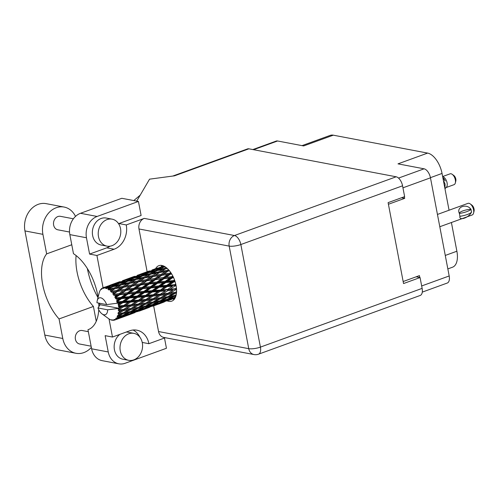<?xml version="1.0" encoding="UTF-8"?>
<svg xmlns="http://www.w3.org/2000/svg" width="499" height="499" viewBox="0 0 499 499"><rect width="100%" height="100%" fill="white"/><g stroke="black" fill="none" stroke-linecap="round" stroke-linejoin="round"><path stroke-width="0.75" d="M419.796 277.5L419.434 275.61L403.155 281.523L416.16 276.808L420.064 277.55L422.129 288.378A8.514 4.435 70 0 1 420.195 295.464L258.482 354.196A8.514 4.435 70 0 0 260.416 347.117L422.129 288.378M421.667 285.958L449.187 275.966L430.462 177.825L402.949 187.817M388.415 204.259L404.695 198.346L404.383 196.718M398.539 178.087L424.081 168.812L397.996 163.859L427.624 153.093L333.288 135.179L303.654 145.939L277.575 140.986L253.567 149.706M302.001 145.627L330.213 135.379A19.224 10.017 70 0 1 333.288 135.179M427.624 153.093A19.224 10.017 70 0 1 442.045 173.44L449.063 210.229M451.408 222.523L456.884 251.228A19.224 10.017 70 0 1 452.512 267.214L447.84 268.911M404.695 198.346L401.552 197.747M252.837 149.563L276.209 141.074A8.514 4.435 70 0 1 277.575 140.986M449.187 275.966A8.514 4.435 70 0 1 447.247 283.045L422.279 292.115M424.081 168.812A8.514 4.435 70 0 1 430.462 177.825M91.348 347.41A21.42 17.465 -79.2 0 1 83.844 352.6A21.42 17.465 -79.2 0 1 75.967 353.286A21.42 17.465 -79.2 0 1 62.78 338.484L59.05 318.942L93.419 306.461L96.245 321.269M107.017 219.591A13.729 11.196 100.8 0 0 98.216 233.619A13.729 11.196 100.8 0 0 106.948 246.132A13.729 11.196 100.8 0 0 112.001 245.689A13.729 11.196 100.8 0 0 120.802 231.661A13.729 11.196 100.8 0 0 112.069 219.148A13.729 11.196 100.8 0 0 107.017 219.591M112.069 219.148L106.212 218.038A13.729 11.196 100.8 0 0 101.16 218.475A13.729 11.196 100.8 0 0 92.359 232.509A13.729 11.196 100.8 0 0 101.091 245.015L106.948 246.132M128.804 333.781A13.729 11.196 100.8 0 0 119.997 347.815A13.729 11.196 100.8 0 0 128.73 360.322A13.729 11.196 100.8 0 0 133.782 359.885A13.729 11.196 100.8 0 0 142.589 345.851A13.729 11.196 100.8 0 0 133.857 333.344A13.729 11.196 100.8 0 0 128.804 333.781M119.928 334.336A13.729 11.196 100.8 0 0 114.252 348.639A13.729 11.196 100.8 0 0 122.873 359.211L128.73 360.322M167.327 300.934A18.881 9.837 -110 0 0 168.743 301.346A18.881 9.837 -110 0 0 171.762 301.147A18.881 9.837 -110 0 0 175.423 282.733A18.881 9.837 -110 0 0 161.894 265.456A18.881 9.837 -110 0 0 158.875 265.655A18.881 9.837 -110 0 0 155.607 268.668M91.117 346.194L79.64 344.011A6.867 5.595 -79.2 0 1 75.274 337.754A6.867 5.595 -79.2 0 1 79.678 330.743A6.867 5.595 -79.2 0 1 82.204 330.519L88.354 331.692M69.517 232.029L57.859 229.814A6.867 5.595 -79.2 0 1 53.493 223.564A6.867 5.595 -79.2 0 1 57.89 216.547A6.867 5.595 -79.2 0 1 60.416 216.329L73.39 218.793M119.08 224.544A19.567 15.956 -79.2 0 0 118.912 223.54L141.111 215.481L138.435 201.453L97.124 216.454A17.166 13.997 100.8 0 0 86.464 237.767L69.835 234.611A17.166 13.997 -79.2 0 1 80.489 213.291L97.124 216.454M110.042 246.188A19.567 15.956 -79.2 0 1 106.761 247.841L89.577 254.085L86.464 237.767M108.252 351.963A17.166 13.997 100.8 0 0 118.818 363.821L102.183 360.665A17.166 13.997 -79.2 0 1 91.616 348.801L108.252 351.963L105.139 335.652L112.481 337.043L109.025 318.936M118.818 363.821A17.166 13.997 100.8 0 0 125.13 363.272L166.441 348.271L164.489 338.041M133.09 330.014A19.567 15.956 -79.2 0 1 139.92 337.262M133.857 333.344L128 332.234A13.729 11.196 100.8 0 0 126.172 332.072M91.616 348.801L87.974 329.72L88.385 329.571M118.912 223.54L126.253 224.937L144.267 218.394L234.468 235.528L396.175 176.789L248.889 148.814L174.531 175.823L149.55 179.166L136.714 201.122M98.072 297.242A41.741 21.75 -110 0 0 73.472 253.692L69.835 234.611M138.435 201.453L121.8 198.29L80.489 213.291M396.175 176.789A8.514 4.435 70 0 1 402.562 185.803L240.849 244.535L260.416 347.117A8.514 2.146 169.2 0 1 248.745 348.676L229.178 246.101L138.978 228.966A8.514 6.942 -79.2 0 1 144.267 218.394M420.064 277.55L403.541 283.551L388.103 202.638L404.627 196.631L402.562 185.803M172.766 176.06L247.529 148.908A8.514 4.435 70 0 1 248.889 148.814M158.545 331.548L248.745 348.676A8.514 6.942 100.8 0 0 253.985 354.558L163.791 337.43A8.514 6.942 -79.2 0 1 158.545 331.548L153.655 305.899M147.136 271.743L138.978 228.966M142.227 342.426L148.908 343.699L165.356 337.723M174.226 299.338A18.881 9.837 70 0 1 172.779 298.907M161.115 266.666A18.881 9.837 70 0 1 161.919 265.462M87.974 329.72A41.741 21.75 -110 0 0 88.18 329.652A41.741 21.75 -110 0 0 98.758 309.767M98.846 306.336A41.741 21.75 -110 0 0 98.727 303.093M103.075 287.748L96.918 255.476L114.103 249.232A19.567 15.956 100.8 0 0 126.253 224.937M89.577 254.085L96.918 255.476M148.908 343.699A19.567 15.956 100.8 0 0 136.863 330.176A19.567 15.956 100.8 0 0 129.665 330.8L112.481 337.043M87.369 268.556A51.491 26.827 -110 0 0 97.985 297.597M140.2 195.153L133.807 200.573M75.967 353.286L58.003 349.874A21.42 17.465 -79.2 0 1 44.816 335.072L24.95 230.925A21.42 17.465 -79.2 0 1 46.133 203.642L64.09 207.054A21.42 17.465 -79.2 0 1 75.505 216.404M71.769 244.753L46.638 253.879L42.914 234.337A21.42 17.465 -79.2 0 1 64.09 207.054M46.638 253.879A41.741 21.75 -110 0 0 59.05 318.942M76.097 255.544A41.741 21.75 -110 0 0 93.419 306.461M437.448 214.445L467.943 203.367A6.181 3.219 70 0 1 470.226 203.904A6.181 3.219 70 0 1 473.57 209.842A6.181 3.219 70 0 1 473.57 213.104A6.181 3.219 70 0 1 472.16 214.982L439.794 226.739M471.436 212.094C469.384 217.495 458.781 221.356 459.922 216.273L459.666 214.894L459.928 216.285M470.226 203.904L471.823 205.064A4.117 2.146 70 0 1 474.05 209.019A4.117 2.146 70 0 1 474.05 211.196L473.57 213.104M460.084 216.304A11.053 2.788 -10.8 0 0 471.599 212.125L470.888 209.224A8.514 2.146 169.2 0 0 459.379 213.404L459.666 214.894L459.379 213.404M471.056 209.249A11.053 2.788 169.2 0 1 459.542 213.435M459.373 213.404C456.042 206.973 466.652 203.118 470.888 209.224M446.131 187.543L454.028 184.674A5.77 3.006 -110 0 0 455.344 182.921L455.824 181.012A3.705 1.934 -110 0 0 455.818 179.054A3.705 1.934 -110 0 0 453.816 175.492L452.225 174.332A5.77 3.006 -110 0 0 450.092 173.833L442.638 176.54M455.344 182.921A5.77 3.006 -110 0 0 455.338 179.877A5.77 3.006 -110 0 0 452.225 174.332M444.971 188.765L446.418 187.237A5.77 3.006 -110 0 0 447.079 182.877A5.77 3.006 -110 0 0 442.675 176.758M444.965 188.741L445.077 184.062L443.337 180.195M442.937 178.112L445.27 180.956L443.599 178.224M175.03 298.134L173.328 298.751L175.043 298.115M163.504 265.948L162.462 266.291L163.416 265.911M175.748 283.981L174.675 284.711L169.261 285.141L173.933 281.879L175.149 281.785M174.675 284.711L174.413 285.278L175.829 284.343M176.434 287.979L175.243 288.746L170.04 289.227L174.918 285.996L174.413 285.278L175.941 284.848M174.507 279.889L173.502 280.6L167.901 281.062L172.386 277.868L173.646 277.756M165.849 282.521L171.419 282.078L166.785 285.328L161.264 285.765L165.849 282.521L165.281 282.072L171.818 277.513L172.386 277.868M173.502 280.6L173.378 281.33L174.7 280.419M166.785 285.328L166.591 285.983L173.378 281.33L171.419 282.078M173.933 281.879L173.378 281.33L174.837 280.818M159.911 290.075L154.503 290.499L159.169 287.243L164.658 286.813L159.649 290.643L166.591 285.983L169.261 285.141M165.337 281.28L159.643 281.792L164.052 278.66L169.791 278.105L165.337 281.28L165.281 282.072L163.292 282.733L158.738 285.964L153.143 286.42L157.622 283.226L163.292 282.733M169.791 278.105L173.116 276.614M158.738 285.964L158.613 286.694L165.281 282.072L167.901 281.062M152.02 290.692L146.506 291.123L151.085 287.886L156.661 287.436L152.02 290.692L151.827 291.347L158.613 286.694L161.264 285.765M157.035 282.035L151.278 282.615L155.613 279.571L161.427 278.929L157.035 282.035L157.054 282.877L163.491 278.417L164.052 278.66M149.288 284.018L155.033 283.463L150.573 286.644L144.878 287.15L149.288 284.018L148.727 283.775L155.064 279.44L155.613 279.571M161.427 278.929L163.491 278.417L171.176 273.165M150.573 286.644L150.517 287.43L157.054 282.877L155.033 283.463M157.622 283.226L157.054 282.877L159.643 281.792M143.986 291.322L138.373 291.784L142.864 288.59L148.527 288.098L143.986 291.322L143.855 292.052L150.517 287.43L153.143 286.42M109.081 289.015A17.166 8.945 -110 0 0 108.869 288.871L112.556 286.794L118.513 285.478L114.321 287.967L109.081 289.015L108.819 290.019L112.418 289.127L110.635 290.243L110.479 291.428L115.119 288.64L121.057 287.642L116.828 290.424L111.626 291.216L111.246 292.227L114.901 291.715L113.092 292.938L112.805 294.161L113.809 293.936L117.577 291.347L123.44 290.605L119.124 293.624L113.997 294.21L113.498 295.177L117.146 295.015L115.288 296.325L114.845 297.516L115.893 297.491L119.766 294.741L125.511 294.185L121.051 297.367L116.049 297.809L115.425 298.695L119.012 298.82L117.084 300.192L116.485 301.29L117.539 301.452L121.563 298.608L127.133 298.159L122.498 301.415L117.658 301.795L116.903 302.544L118.051 303.08L120.371 302.893L118.363 304.284A17.166 8.945 -110 0 0 118.057 303.105A17.166 8.945 -110 0 0 118.051 303.08M108.065 288.397A17.166 8.945 -110 0 0 107.316 288.042L109.849 287.424L108.065 288.397L108.027 289.489L108.869 288.871M106.53 287.755A17.166 8.945 -110 0 0 106.324 287.692L110.042 285.915L115.961 284.255L111.757 286.407L106.53 287.755L106.362 288.69L107.316 288.042M105.551 287.53A17.166 8.945 -110 0 0 104.852 287.468L107.36 286.7L105.551 287.53L105.595 288.472L106.324 287.692M104.129 287.499A17.166 8.945 -110 0 0 103.942 287.53L113.566 284.05L104.129 287.499L104.029 288.335L104.852 287.468M105.264 287.006L103.249 287.686L103.33 288.428L103.942 287.53M103.249 287.686A17.166 8.945 -110 0 0 103.062 287.755A17.166 8.945 -110 0 0 102.638 287.929L101.971 288.965L102.027 288.279A17.166 8.945 -110 0 0 101.871 288.391L101.391 289.376L101.309 288.865A17.166 8.945 -110 0 0 100.823 289.389L100.355 290.044A17.166 8.945 -110 0 0 100.243 290.231L99.844 290.986A17.166 8.945 -110 0 0 99.519 291.765L99.226 292.67A17.166 8.945 -110 0 0 99.158 292.925L97.23 300.61A8.926 4.647 -110 0 0 96.981 302.756L106.643 304.596A8.926 4.647 -110 0 0 101.472 298.046A8.926 4.647 -110 0 0 97.23 300.61M106.643 304.596L118.057 303.105M117.658 301.795A17.166 8.945 -110 0 0 117.539 301.452M117.084 300.192A17.166 8.945 -110 0 0 116.604 299.026M116.049 297.809A17.166 8.945 -110 0 0 115.893 297.491M115.288 296.325A17.166 8.945 -110 0 0 114.683 295.277M113.092 292.938A17.166 8.945 -110 0 0 112.394 292.071M110.635 290.243A17.166 8.945 -110 0 0 109.886 289.607M148.64 282.902L142.808 283.569L147.099 280.625L152.962 279.883L148.64 282.902L148.727 283.775L146.662 284.293L142.284 287.399L136.514 287.979L140.855 284.929L146.662 284.293M152.962 279.883L155.064 279.44L169.042 270.29M142.284 287.399L142.296 288.235L148.727 283.775L151.278 282.615M135.809 292.002L130.127 292.514L134.524 289.383L140.275 288.827L135.809 292.002L135.753 292.794L142.296 288.235L144.878 287.15M140.157 283.9L134.268 284.68L138.516 281.854L144.417 280.993L140.157 283.9L140.313 284.798L147.099 280.625M132.335 285.989L138.204 285.241L133.875 288.26L128.056 288.933L132.335 285.989L131.811 285.971L138.516 281.854M144.417 280.993L146.575 280.613L165.5 268.836L167.302 268.481M133.875 288.26L133.963 289.139L140.313 284.798L138.204 285.241M140.855 284.929L140.313 284.798L142.808 283.569M127.519 292.757L121.75 293.343L126.097 290.293L131.904 289.651L127.519 292.757L127.538 293.599L133.963 289.139L136.514 287.979M131.586 285.06L125.673 285.964L129.877 283.282L135.822 282.278L131.586 285.06L131.811 285.971L129.659 286.351L125.392 289.258L119.504 290.044L123.752 287.218L129.659 286.351M135.822 282.278L138.023 281.954L150.735 274.201L156.698 273.047L152.494 275.685L146.55 276.733L147.554 276.115M125.392 289.258L125.548 290.162L134.268 284.68M119.124 293.624L119.205 294.497L128.056 288.933M122.972 286.407L117.022 287.455L121.22 284.923L127.176 283.769L122.972 286.407L123.259 287.312L129.877 283.282M127.176 283.769L129.422 283.494L135.984 279.559L141.934 278.411L137.736 281.049L131.786 282.097L132.784 281.486M116.828 290.424L117.053 291.335L123.259 287.312L121.057 287.642M123.752 287.218L125.673 285.964M112.805 294.161L119.504 290.044M114.321 287.967L114.67 288.852L118.02 286.844M118.513 285.478L120.814 285.241L120.415 284.386L114.452 285.752L118.662 283.544L124.607 282.066L120.415 284.386M110.479 291.428L114.67 288.852L112.418 289.127M115.119 288.64L117.022 287.455M167.121 286.619L172.498 286.195L167.658 289.432L162.35 289.882L167.121 286.619L166.591 285.983L164.658 286.813M174.918 285.996L176.141 285.89M175.243 288.746L176.453 288.129M176.577 291.628L175.168 292.451L170.19 293.075L175.286 289.95L174.862 289.121L176.509 288.746M167.658 289.432L172.498 286.195M167.807 290.686L172.966 290.193L167.907 293.337L162.811 293.88L167.807 290.686L167.34 289.907L170.04 289.227M152.894 294.797L147.585 295.24L152.357 291.984L157.74 291.553L152.575 295.271L159.649 290.643L162.35 289.882M159.169 287.243L158.613 286.694L156.661 287.436M145.159 295.433L139.739 295.863L144.411 292.601L149.887 292.177L144.897 296.001L151.827 291.347L154.503 290.499M151.085 287.886L150.517 287.43L148.527 288.098M137.256 296.057L131.748 296.487L136.314 293.25L141.903 292.801L137.256 296.057L137.063 296.705L143.855 292.052L146.506 291.123M142.864 288.59L142.296 288.235L140.275 288.827M129.222 296.687L123.615 297.148L128.106 293.948L133.763 293.462L129.222 296.687L129.098 297.41L135.753 292.794L138.373 291.784M134.524 289.383L131.904 289.651M121.051 297.367L120.995 298.153L127.538 293.599L130.127 292.514M126.097 290.293L123.44 290.605M114.845 297.516L119.205 294.497L121.75 293.343M117.577 291.347L114.901 291.715M160.154 291.354L165.437 290.905L160.478 294.111L155.283 294.591L160.154 291.354L159.649 290.643L157.74 291.553M175.286 289.95L176.571 289.813M175.168 292.451L176.54 292.289M167.907 293.337L172.966 290.193M167.851 294.472L172.791 293.824L167.514 296.786L162.637 297.51L167.851 294.472L167.477 293.599L170.19 293.075M160.478 294.111L165.437 290.905M160.522 295.314L165.581 294.747L160.404 297.816L155.432 298.433L160.522 295.314L160.098 294.479L162.811 293.88M145.72 299.469L140.518 299.949L145.402 296.712L150.667 296.263L145.346 299.843L152.575 295.271L155.283 294.591M152.357 291.984L151.827 291.347L149.887 292.177M138.129 300.161L132.828 300.598L137.593 297.342L142.982 296.911L137.811 300.635L144.897 296.001L147.585 295.24M144.411 292.601L143.855 292.052L141.903 292.801M130.395 300.797L124.975 301.221L129.653 297.965L135.129 297.535L130.133 301.365L137.063 296.705L139.739 295.863M136.314 293.25L135.753 292.794L133.763 293.462M122.498 301.415L122.305 302.07L129.098 297.41L131.748 296.487M128.106 293.948L127.538 293.599L125.511 294.185M116.485 301.29L120.995 298.153L123.615 297.148M119.766 294.741L117.146 295.015M153.043 296.05L158.208 295.551L153.143 298.695L148.053 299.238L153.043 296.05L152.575 295.271L150.667 296.263M176.234 294.666L174.457 295.595L169.697 296.431L175.012 293.506L176.453 293.287M174.837 295.396L176.11 295.24M175.012 293.506L174.694 292.607L172.791 293.824M167.259 297.735L171.98 296.855L166.498 299.568L161.832 300.541L167.259 297.735L167.003 296.824L169.697 296.431M160.404 297.816L162.637 297.51M153.143 298.695L160.098 294.479L167.477 293.599L165.581 294.747M153.087 299.837L158.033 299.182L152.75 302.144L147.879 302.868L153.087 299.837L152.713 298.963L155.432 298.433M145.402 296.712L144.897 296.001L160.098 294.479L158.208 295.551M138.379 304.059L133.295 304.602L138.279 301.415L143.45 300.909L137.949 304.328L145.346 299.843L148.053 299.238M137.593 297.342L137.063 296.705L144.897 296.001L142.982 296.911M130.963 304.833L125.754 305.313L130.638 302.076L135.909 301.627L130.582 305.201L137.811 300.635L140.518 299.949M129.653 297.965L129.098 297.41L137.063 296.705L135.129 297.535M123.378 305.519L118.712 305.912A17.166 8.945 -110 0 0 118.65 305.569L122.835 302.706L128.218 302.275L123.053 305.993L130.133 301.365L132.828 300.598M121.563 298.608L120.995 298.153L129.098 297.41L127.133 298.159M118.363 304.284L118.132 304.883L122.305 302.07L124.975 301.221M115.425 298.695L120.995 298.153L119.012 298.82M145.77 300.672L150.817 300.111L145.646 303.174L140.668 303.797L145.77 300.672L145.346 299.843L143.45 300.909M160.248 298.864L165.088 298.109L159.692 300.953L154.94 301.795L160.248 298.864L159.929 297.965L158.033 299.182M175.611 296.861L173.153 297.978L168.587 299.094L174.107 296.425L175.891 296.05M174.17 297.516L175.211 297.429M174.107 296.425L173.92 295.52L171.98 296.855M167.177 299.238L168.587 299.094M160.073 300.76L161.832 300.541M167.003 296.824L165.088 298.109M152.494 303.099L157.229 302.219L151.733 304.933L147.068 305.906L152.494 303.099L152.239 302.188L154.94 301.795M145.646 303.174L147.879 302.868M138.279 301.415L137.811 300.635L152.713 298.963L150.817 300.111M137.425 304.639L140.668 303.797M130.638 302.076L130.133 301.365L137.811 300.635L135.909 301.627M123.621 309.417L119.155 309.898A17.166 8.945 -110 0 0 119.142 309.58L123.521 306.773L128.686 306.274L123.197 309.686L130.582 305.201L133.295 304.602M122.835 302.706L122.305 302.07L130.133 301.365L128.218 302.275M119.055 308.351A17.166 8.945 -110 0 0 119.055 308.326A17.166 8.945 -110 0 0 118.918 307.178L121.151 306.985L118.157 309.106L123.053 305.993L125.754 305.313M116.903 302.544L122.305 302.07L120.371 302.893M118.132 304.883L118.65 305.569M138.323 305.195L143.275 304.546L137.986 307.509L133.121 308.232L138.323 305.195L137.949 304.328L137.506 304.59M145.496 304.222L150.324 303.467L144.935 306.317L140.169 307.153L145.496 304.222L145.178 303.33L143.275 304.546M159.343 301.789L163.978 300.766L158.389 303.336L153.829 304.459L159.343 301.789L159.156 300.878L157.229 302.219M166.061 300.273L170.596 299.107L164.926 301.508L160.441 302.793L166.061 300.273L165.942 299.381M175.105 297.997L166.94 300.897L175.211 297.784M172.635 298.539L172.585 297.678M166.304 300.941L166.94 300.897M171.606 298.371L170.596 299.107M159.399 302.881L160.441 302.793M165.294 299.83L163.978 300.766M152.42 304.602L153.829 304.459M145.315 306.118L147.068 305.906M152.239 302.188L150.324 303.467M137.73 308.463L142.465 307.577L136.969 310.297L132.316 311.264L137.73 308.463L137.475 307.552L140.169 307.153M131.006 306.037L136.059 305.469L130.888 308.532L125.904 309.162L131.006 306.037L130.582 305.201L128.686 306.274M123.521 306.773L123.053 305.993L137.949 304.328L136.059 305.469M130.888 308.532L133.121 308.232M122.673 309.991L125.904 309.162M118.712 305.912L118.425 306.442L118.918 307.178M99.8 303.298L99.582 303.922A17.166 8.945 -110 0 0 99.669 304.265L100.087 304.721L119.055 308.326L107.634 309.817L97.979 307.977A8.926 4.647 -110 0 0 102.052 313.902A8.926 4.647 -110 0 0 107.634 309.817M118.425 306.442L123.053 305.993L121.151 306.985M118.157 309.106L119.142 309.58M130.732 309.586L135.56 308.831L130.177 311.675L125.405 312.517L130.732 309.586L130.414 308.688L123.228 312.873L117.932 313.703L118.756 314.52L120.808 314.189L117.408 315.686L118.213 316.291L122.972 313.821L127.7 312.942L122.211 315.655L117.065 316.503L117.739 317.302L119.698 316.853L117.327 317.957L116.161 317.975L116.847 318.58L121.775 316.36L126.309 315.187L120.646 317.595L116.71 318.73L115.649 318.53L116.161 319.229L118.051 318.649L115.612 319.622L114.421 319.391L114.982 319.94L124.432 316.509L114.807 320.009L113.778 319.647L114.134 320.202L114.714 319.971M144.591 307.147L149.213 306.13L143.637 308.694L139.065 309.817L144.591 307.147L144.398 306.243L142.465 307.577M151.297 305.637L155.838 304.465L150.162 306.873L145.683 308.151L151.297 305.637L151.178 304.746M157.871 303.903L162.331 302.569L152.183 306.255L157.871 303.903L157.821 303.043M164.339 301.926L158.563 304.116L164.339 301.926L164.358 301.109M168.774 300.379L173.165 298.758M119.155 309.898L118.201 310.291L119.161 311.077L121.301 310.833L118.088 312.667L118.993 313.229L123.565 310.559L128.505 309.904M97.979 307.977L100.087 304.721M114.134 320.202A17.166 8.945 -110 0 1 113.473 320.289L112.306 319.847L112.737 320.289A17.166 8.945 -110 0 1 112.537 320.277L111.564 319.784L111.776 320.146A17.166 8.945 -110 0 1 111.046 319.934L110.254 319.616A17.166 8.945 -110 0 1 110.042 319.51L109.237 319.067A17.166 8.945 -110 0 1 108.483 318.568L102.052 313.902M115.612 319.622A17.166 8.945 -110 0 0 116.161 319.229M117.327 317.957A17.166 8.945 -110 0 0 117.739 317.302M118.519 315.412A17.166 8.945 -110 0 0 118.756 314.52M119.105 312.143A17.166 8.945 -110 0 0 119.161 311.077M162.998 302.082L162.331 302.569M151.546 306.299L152.183 306.255M156.842 303.729L155.838 304.465M144.641 308.245L145.683 308.151M150.523 305.195L149.213 306.13M137.649 309.966L139.065 309.817M130.557 311.482L132.316 311.264M137.475 307.552L135.56 308.831M122.972 313.821L122.717 312.91L125.405 312.517M123.565 310.559L123.197 309.686L122.76 309.941M118.201 310.291L123.197 309.686L121.301 310.833M129.827 312.511L134.456 311.495L128.873 314.058L124.301 315.181L129.827 312.511L129.64 311.601L127.7 312.942M136.533 310.996L141.08 309.829L135.397 312.237L130.925 313.515L136.533 310.996L136.414 310.11M143.119 309.261L147.567 307.933L137.418 311.619L143.119 309.261L143.07 308.401M149.575 307.29L143.799 309.474L149.575 307.29L149.594 306.473M154.023 305.737L158.401 304.122M148.228 307.44L147.567 307.933M136.776 311.663L137.418 311.619M142.09 309.087L141.08 309.829M129.883 313.603L130.925 313.515M135.765 310.559L134.456 311.495M122.891 315.324L124.301 315.181M122.717 312.91L120.808 314.189M128.355 314.62L132.809 313.291L122.654 316.977L128.355 314.62L128.305 313.759M134.811 312.648L129.048 314.832L134.811 312.648L134.83 311.831M139.258 311.102L143.637 309.486M124.494 316.46L129.048 314.832M133.47 312.804L132.809 313.291M122.018 317.027L122.654 316.977M127.326 314.451L126.309 315.187M121.775 316.36L121.656 315.468M121.008 315.917L119.698 316.853M120.053 318.013L120.072 317.196M118.712 318.162L118.051 318.649M112.737 320.289L113.142 320.171M154.927 268.917L153.929 269.304M162.025 266.609L162.462 266.291M159.805 267.19L160.354 267.782M149.544 270.92L139.171 274.662M152.02 269.978L157.852 267.969L152.02 269.978M164.196 266.266L156.249 268.949L163.772 266.061M163.753 267.252L164.751 266.572M162.163 267.233L162.649 267.982M155.47 269.497L156.249 268.949M158.563 267.926L157.852 267.969M153.573 269.759L154.097 270.439M147.261 271.974L147.698 271.656M145.047 272.554L145.589 273.146M134.78 276.284L124.401 280.026M137.256 275.336L143.094 273.327L137.256 275.336M145.752 272.454L151.64 270.62L147.398 272.597L141.491 274.307L145.752 272.454M154.328 269.828L160.241 268.175L156.044 270.321L150.093 271.861L154.328 269.828M166.13 267.495L164.695 268.306L158.738 269.666L162.942 267.464L165.244 266.871M165.68 268.799L166.847 268.075M164.695 268.306L165.1 269.154L162.793 269.398L158.607 271.88L152.644 273.084L156.842 270.708L162.793 269.398M157.328 270.595L158.738 269.666M161.776 268.063L160.241 268.175M156.044 270.321L156.486 271.132L154.135 271.337L149.937 273.664L143.98 275.03L148.178 272.822L154.135 271.337M148.989 272.616L150.093 271.861M152.8 270.545L151.64 270.62M147.398 272.597L147.885 273.346M140.706 274.862L141.491 274.307M143.806 273.284L143.094 273.327M138.809 275.124L139.333 275.804M132.497 277.332L132.94 277.014M130.289 277.912L130.832 278.504M101.69 288.759L101.309 288.865M102.545 288.073L102.027 288.279M120.022 281.642L109.643 285.391M122.492 280.7L128.337 278.685L122.492 280.7M130.994 277.812L136.876 275.984L132.647 277.955L126.727 279.671L130.994 277.812M139.564 275.192L145.483 273.533L141.279 275.685L135.329 277.219L139.564 275.192M168.419 269.591L167.252 270.327L161.308 271.375L162.318 270.751M167.252 270.327L167.539 271.231L169.105 270.364M158.607 271.88L158.956 272.766L161.308 271.375M150.916 274.163L152.644 273.084M149.937 273.664L150.336 274.519L148.035 274.756L143.843 277.244L137.88 278.442L142.078 276.066L148.035 274.756M142.564 275.959L143.98 275.03M147.012 273.421L145.483 273.533M141.279 275.685L141.722 276.49L139.364 276.702L135.179 279.022L129.216 280.388L133.426 278.18L139.364 276.702M134.231 277.974L135.329 277.219M138.036 275.91L136.876 275.984M132.647 277.955L133.133 278.704M125.941 280.22L126.727 279.671M129.048 278.642L128.337 278.685M124.045 280.488L124.569 281.162M117.745 282.696L118.182 282.372M115.525 283.276L116.074 283.869M116.236 283.176L122.118 281.342L117.883 283.32L111.963 285.029L116.236 283.176M124.794 280.55L130.726 278.897L126.509 281.049L120.577 282.584L124.794 280.55M159.406 272.56L165.337 271.556L161.115 274.338L155.189 275.242L159.406 272.56L156.698 273.047M170.708 272.466L169.672 273.178L163.791 273.957L168.032 271.132L169.211 270.957M169.672 273.178L169.828 274.076L171.3 273.358M168.032 271.132L165.337 271.556M161.115 274.338L161.339 275.248L163.791 273.957M152.494 275.685L152.781 276.596L155.189 275.242M143.843 277.244L144.192 278.13L146.55 276.733M136.158 279.521L137.88 278.442M135.179 279.022L135.578 279.877L133.277 280.12L129.079 282.609L123.128 283.806L127.307 281.43L133.277 280.12M127.8 281.317L129.216 280.388M132.26 278.779L130.726 278.897M126.509 281.049L126.958 281.854L124.607 282.066M119.473 283.338L120.577 282.584M123.272 281.268L122.118 281.342M117.883 283.32L118.369 284.068M111.183 285.584L111.963 285.029M114.283 284.006L113.566 284.05M109.293 285.846L109.811 286.526M144.641 277.918L150.579 276.92L146.35 279.702L140.425 280.606L144.641 277.918L141.934 278.411M153.268 276.496L159.187 275.629L154.908 278.536L149.033 279.315L153.268 276.496L150.579 276.92M161.863 275.267L167.72 274.525L163.404 277.538L157.572 278.211L161.863 275.267L159.187 275.629M172.791 275.972L171.799 276.677L166.036 277.257L170.377 274.207L171.731 274.051M173.259 276.914L171.818 277.513L171.799 276.677M170.377 274.207L167.72 274.525M166.036 277.257L163.491 278.417L163.404 277.538M157.572 278.211L155.064 279.44L154.908 278.536M149.033 279.315L146.575 280.613L146.35 279.702M140.425 280.606L138.023 281.954L137.736 281.049M131.786 282.097L129.422 283.494L129.079 282.609M123.128 283.806L121.4 284.885M114.452 285.752L113.042 286.682M117.496 284.143L115.961 284.255M109.849 287.424L112.2 287.212L111.757 286.407M108.52 286.626L107.36 286.7M139.72 281.673L173.459 277.35M444.809 187.923L443.848 182.89M154.453 276.315L171.606 273.851M117.932 313.703L121.107 313.197M123.197 309.686L135.878 307.833M137.949 304.328L150.617 302.475M152.713 298.963L165.381 297.111M167.477 293.599L176.54 292.327M113.498 295.177L176.521 288.933M111.246 292.227L133.963 289.139L175.997 285.135M124.937 287.037L148.727 283.775L174.962 281.187M442.045 173.44L430.431 177.663M445.27 255.444L456.884 251.228M234.468 235.528A8.514 6.942 100.8 0 0 229.178 246.101A8.514 2.146 169.2 0 0 240.849 244.535A8.514 4.435 -110 0 0 234.468 235.528M106.761 247.841L114.103 249.232M42.914 234.337L24.95 230.925M62.78 338.484L44.816 335.072M253.985 354.558A8.514 8.514 0 0 0 258.482 354.196M148.677 271.182L140.169 274.275M133.913 276.546L125.405 279.64M119.155 281.904L110.641 284.998M104.397 287.268L103.062 287.755"/></g></svg>

